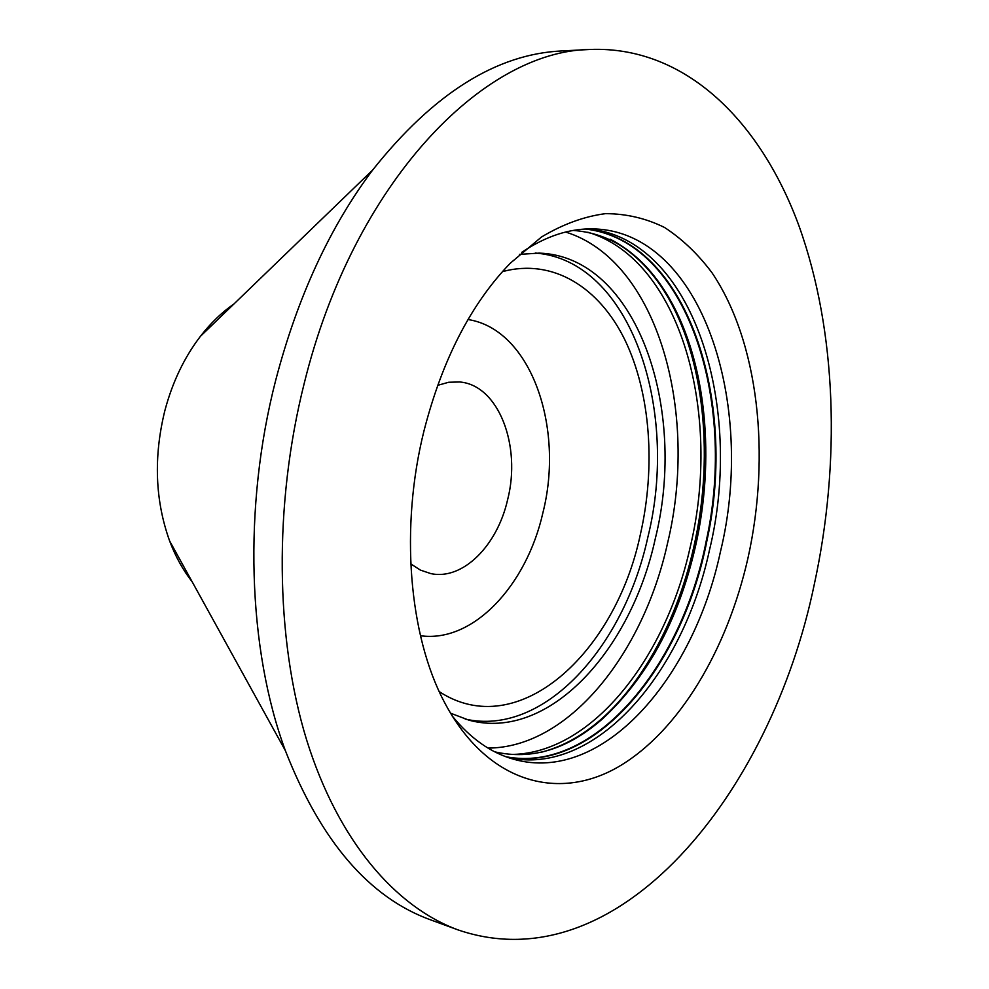 <?xml version="1.0" encoding="UTF-8"?>
<svg xmlns="http://www.w3.org/2000/svg" width="989" height="989" viewBox="0 0 989 989"><rect width="100%" height="100%" fill="white"/><g stroke="black" fill="none" stroke-linecap="round" stroke-linejoin="round"><path stroke-width="1.48" d="M304.229 383.336C353.567 182.631 483.485 50.464 590.396 49.45C685.834 45.951 760.838 121.832 799.063 226.11C836.867 331.674 840.749 462.518 814.281 584.4C771.247 793.178 618.051 984.71 457.981 929.883C395.513 906.938 338.09 840.996 306.578 739.76C275.437 638.424 273.607 504.959 304.229 383.336M457.981 929.883L431.229 920.091C369.527 897.987 320.906 841.515 285.376 750.663C247.831 649.105 242.837 507.53 275.733 380.135C297.491 297.083 329.819 227.025 372.705 169.972C433.392 93.584 496.466 53.913 561.937 50.934L590.396 49.45M747.931 558.253C727.15 649.847 678.85 731.699 618.088 767.007C557.635 801.832 486.452 782.472 444.333 702.054C408.976 635.371 399.754 527.619 424.058 430.574C442.367 359.526 471.123 303.722 510.324 263.185L541.502 237.001C562.976 224.169 584.326 216.381 605.552 213.649C626.358 213.711 646.027 218.322 664.534 227.47C682.15 238.955 697.962 254.025 711.944 272.68C758.711 341.835 770.901 455.175 747.931 558.253M521.747 252.319C546.064 236 570.097 228.199 593.857 228.916C701.98 231.846 756.548 404.6 720.351 552.097C693.277 679.01 602.264 784.03 514.082 759.367C491.162 753.062 470.48 738.536 452.047 715.789M588.01 228.916C692.98 237.855 744.692 406.294 709.422 550.304C682.88 673.769 595.403 776.563 508.494 757.648M192.163 581.779C182.99 570.121 175.473 556.498 169.613 540.934C155.088 500.409 153.48 457.029 164.817 410.794C172.37 382.31 184.226 357.499 200.384 336.371C210.558 323.218 221.746 312.413 233.948 303.969M437.62 385.364L448.672 382.261L459.613 381.977C498.493 384.956 521.599 445.668 507.58 499.89C497.17 545.829 462.667 580.518 430.796 573.595L420.424 570.109L410.769 563.891M502.412 271.654C552.789 257.956 599.285 287.292 625.023 340.167C650.626 393.461 655.794 467.043 640.316 534.678C615.269 653.754 517.742 743.036 439.252 691.632M468.02 319.534C530.796 329.201 564.731 427.124 542.862 512.932C526.469 585.624 473.051 643.184 420.461 635.742M535.296 253.036C630.475 260.231 679.777 409.248 647.783 537.522C623.836 647.338 543.715 736.817 465.213 719.09M519.472 254.371L539.252 253.11C636.533 256.386 687.899 408.16 655.274 538.745C630.957 650.836 548.388 741.663 469.009 720.19L450.477 713.168M565.609 232.032C657.92 260.663 699.31 412.586 667.501 543.406C643.097 653.89 568.65 747.845 488.01 748.08M587.787 232.205C680.753 259.625 722.366 414.119 690.186 547.14C665.498 659.626 590.21 755.349 509.248 754.446M585.327 229.04C686.539 240.339 737.448 400.31 706.294 540.699C681.99 666.326 594.426 773.546 505.96 756.746M617.334 243.467C630.97 251.799 643.209 262.876 654.063 276.697C701.72 337.076 716.629 442.825 696.454 539.116C679.863 620.276 638.832 694.649 585.686 731.415C571.246 741.429 556.275 748.413 540.81 752.369M610.089 239.14C632.317 250.613 651.071 268.711 666.351 293.449C704.873 355.521 715.381 451.268 697.047 539.215C680.741 615.702 649.18 675.635 602.35 719.015L585.698 731.971L568.354 742.319M585.649 229.015C687.034 240.018 738.103 400.224 706.9 540.798C682.571 666.611 594.809 773.967 506.269 756.857M200.384 336.371L372.705 169.972M169.613 540.934L285.376 750.663M585.686 731.415C637.472 695.415 678.899 620.746 695.465 539.178C715.888 442.367 700.533 335.778 654.063 276.697M573.212 230.437C611.017 233.243 642.059 254.247 666.351 293.449M494.797 751.85C531.761 760.281 567.599 749.341 602.35 719.015"/></g></svg>
